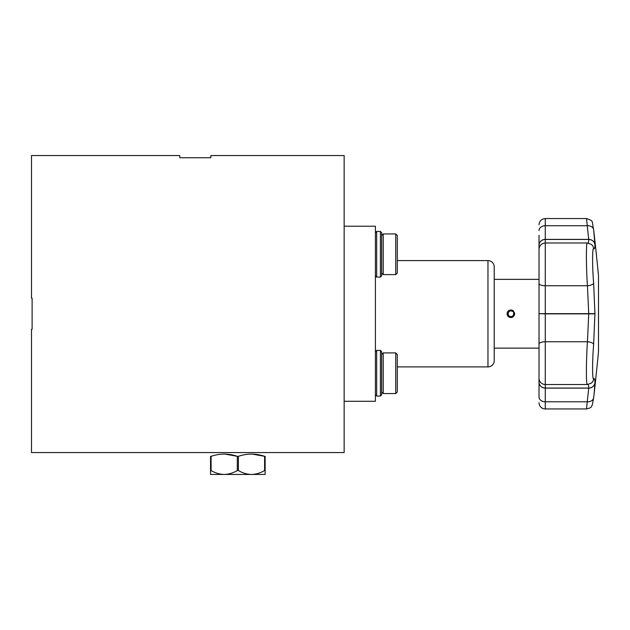 <?xml version="1.0" encoding="UTF-8"?>
<svg xmlns="http://www.w3.org/2000/svg" width="630" height="630" viewBox="0 0 630 630"><rect width="100%" height="100%" fill="white"/><g stroke="black" fill="none" stroke-linecap="round" stroke-linejoin="round"><path stroke-width="0.94" d="M32.122 329.301L32.122 298.195L32.122 329.301L31.5 329.301L31.5 452.56L344.145 452.56L344.145 155.547L210.877 155.547L210.877 157.736L179.77 157.736L179.77 155.547L31.5 155.547L31.5 298.195L32.122 298.195M179.77 157.736L210.877 157.736M494.219 266.852L494.219 360.643A6.253 6.253 0 0 1 487.966 366.896L487.966 260.599A6.253 6.253 0 0 1 494.219 266.852M397.294 366.896L487.966 366.896M397.294 260.599L487.966 260.599M494.219 278.736L494.219 348.768M344.145 401.294L375.409 401.294L375.409 226.209L344.145 226.209M587.806 243.18C588.404 243.188 588.711 241.944 588.727 239.447L586.498 218.555L545.273 218.555L545.273 239.447A6.253 5.946 180 0 0 539.02 245.393L539.02 235.36M539.02 230.541A6.253 4.819 180 0 1 545.273 225.721L587.436 225.721A6.253 4.804 -7 0 1 593.641 229.769A6.253 4.804 -7 0 1 593.641 229.824L594.941 244.676A6.253 5.946 180 0 0 588.727 239.384L545.273 239.384A6.253 5.946 180 0 0 539.02 245.33M594.941 244.676L594.941 244.739C594.917 248 594.484 249.33 593.641 248.724C592.255 246.905 592.255 266.97 593.641 283.169L594.941 313.653L593.641 344.327C592.255 360.541 592.255 380.599 593.641 378.78C594.492 378.181 594.917 379.504 594.941 382.757L594.082 393.963A2227.995 2227.995 0 0 0 598.5 351.556L598.5 275.948A2227.995 2227.995 0 0 0 594.082 233.541L593.641 229.769C591.57 220.091 594.003 221.256 586.498 218.555M594.082 393.963L593.641 397.727A6.253 4.804 7 0 0 593.641 397.68L594.082 393.963M539.02 392.143L539.02 396.963A6.253 4.819 0 0 0 545.273 401.782L587.436 401.782A6.253 4.804 7 0 0 593.641 397.727L592.255 405.184C591.05 406.405 592.397 407.665 586.498 408.941L588.727 388.056C588.711 385.568 588.404 384.324 587.806 384.316M539.02 402.688A6.253 6.253 0 0 0 545.273 408.941L586.498 408.941M593.641 378.78A6.253 6.221 51.7 0 1 591.31 383.127L587.31 384.528C586.042 385.41 586.097 361.179 587.436 341.767L588.727 313.858L587.436 285.729C586.05 265.632 586.05 240.707 587.436 243.038M593.641 344.327A6.253 2.292 -175.2 0 0 587.436 341.767L545.273 341.767L545.273 384.52L587.31 384.52M594.941 382.757A6.253 5.946 180 0 1 588.727 388.056L545.273 388.056L545.273 384.52A6.253 6.253 0 0 1 539.02 378.268L539.02 245.393M593.641 283.169A6.253 2.292 175.2 0 1 587.436 285.729L545.273 285.729L545.273 313.858L594.941 313.85M539.02 396.963L539.02 378.063M539.02 281.137L539.02 251.283M539.02 344.067A6.253 2.3 0 0 1 545.273 341.767L545.273 313.858L539.02 313.661L594.941 313.653M513.544 316.394L514.34 315.205L514.348 312.315M507.418 312.307L508.229 316.402L508.229 311.094L507.418 312.299M494.219 279.358L539.02 279.358M494.219 348.138L539.02 348.138M514.356 312.346L514.631 313.716M512.623 311.543L512.623 311.543A2.811 2.811 0 0 0 508.205 314.614A2.811 2.811 0 0 0 513.592 314.512L513.938 314.401A3.126 3.126 0 0 1 507.906 314.716A3.126 3.126 0 0 1 512.977 311.425L513.639 311.212L513.537 316.402M510.883 309.999L508.229 311.094M514.348 315.181L514.45 312.598M594.941 244.739A6.253 5.946 180 0 0 588.727 239.447L545.273 239.447L545.273 285.729A6.253 2.3 0 0 1 539.02 283.429M593.641 248.724A6.253 6.221 -51.7 0 0 591.31 244.369L587.31 242.975L545.273 242.975C541.477 243.345 539.39 245.432 539.02 249.228M513.639 311.212A3.748 3.748 0 0 0 507.308 314.905A3.748 3.748 0 0 0 514.608 314.181L513.938 314.401M395.734 233.943L397.294 235.51L397.294 273.026L395.734 274.593L395.734 233.943L383.229 233.943L383.229 274.593L395.734 274.593M395.734 352.91L397.294 354.469L397.294 391.986L395.734 393.553L395.734 352.91L383.229 352.91L383.229 393.553L381.662 391.986M395.734 393.553L383.229 393.553M381.662 351.658L381.662 394.805L380.41 396.057L380.41 350.406L381.662 351.658M375.409 351.658L376.661 350.406L376.661 396.057L380.41 396.057M376.661 350.406L380.41 350.406M375.409 394.805L376.661 396.057M381.662 232.698L381.662 275.838L380.41 277.09L380.41 231.446L381.662 232.698M375.409 232.698L376.661 231.446L376.661 277.09L380.41 277.09M376.661 231.446L380.41 231.446M375.409 275.838L376.661 277.09M251.496 474.453C256.079 474.311 260.45 473.004 264.6 470.531L265.143 470.531L265.143 474.453L224.201 474.453C228.784 474.311 233.155 473.004 237.305 470.531L238.384 470.531C242.487 472.988 246.858 474.295 251.496 474.453L249.669 474.366M252.205 454.072L264.6 456.325C255.89 453.356 247.157 453.356 238.384 456.325L238.423 456.317M250.779 454.072L251.496 454.065M224.91 454.072L237.305 456.325C228.595 453.356 219.854 453.356 211.089 456.325L211.089 470.531L210.546 470.531L211.089 470.531C215.184 472.988 219.555 474.295 224.201 474.453L222.374 474.366M223.485 454.072L224.201 454.065M224.201 474.453L210.546 474.453L210.546 456.325L210.546 470.531M210.546 456.325C210.546 453.356 210.546 453.356 210.546 456.325M238.384 470.531L238.384 456.325L237.305 456.325L237.305 470.531M265.143 470.531L265.143 456.325C265.143 453.356 265.143 453.356 265.143 456.325L264.6 456.325L264.6 470.531M539.02 382.111A6.253 5.946 -0 0 0 545.273 388.056L545.273 408.941M594.941 382.82A6.253 5.946 180 0 1 588.727 388.119L545.273 388.119A6.253 5.946 -0 0 1 539.02 382.166M545.273 218.555C541.477 218.925 539.39 221.012 539.02 224.808M381.662 273.026L383.229 274.593M381.662 235.51L383.229 233.943M381.662 354.469L383.229 352.91"/></g></svg>
